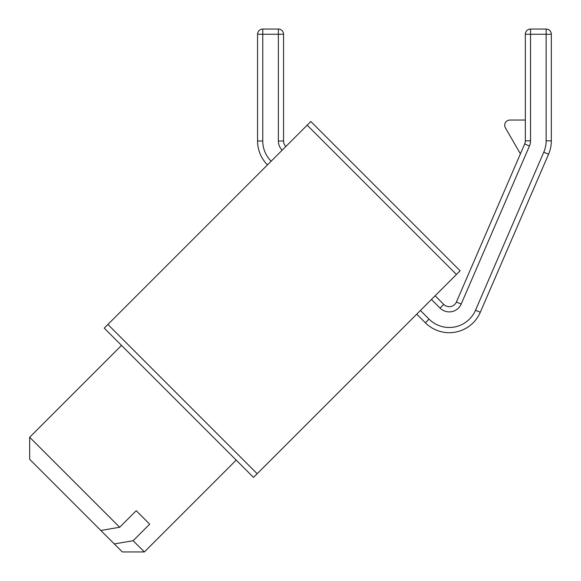 <?xml version="1.0" encoding="UTF-8"?>
<svg xmlns="http://www.w3.org/2000/svg" width="581" height="581" viewBox="0 0 581 581"><rect width="100%" height="100%" fill="white"/><g stroke="black" fill="none" stroke-linecap="round" stroke-linejoin="round"><path stroke-width="0.87" d="M310.85 121.509L460.116 270.775L310.85 121.509L104.231 328.127L253.498 477.393L460.116 270.775M29.667 437.246L29.667 459.302L100.84 530.475L119.679 527.25L29.667 437.246L121.509 345.404M119.679 527.25L136.223 510.706L149.68 524.171L133.136 540.715L114.304 543.932L122.315 551.95L144.379 551.95L133.136 540.715M136.223 510.706L149.68 524.171M114.304 543.932L100.84 530.475M520.409 153.842L505.397 127.835A5.2 5.2 0 0 1 509.9 120.042L525.333 120.042M525.333 34.25L546.133 34.25L546.133 29.05A5.2 5.2 0 0 1 551.333 34.25A5.2 5.2 0 0 0 546.133 29.05L530.533 29.05A5.2 5.2 0 0 0 525.333 34.25L525.333 140.834A7.8 7.8 0 0 1 524.694 143.928L456.426 301.989A7.8 7.8 0 0 1 443.753 304.408L435.111 295.773M278.364 29.05L278.364 34.25L283.564 34.25L283.564 140.994L283.564 34.25A5.2 5.2 0 0 0 278.364 29.05L262.765 29.05A5.2 5.2 0 0 0 257.565 34.25L257.565 140.994L257.565 34.25L262.765 34.25L262.765 29.05M285.845 146.506A7.8 7.8 0 0 1 283.564 140.994L278.364 140.994A13 13 0 0 0 282.17 150.181M551.333 140.834L551.333 34.25L546.133 34.25L546.133 140.834L551.333 140.834A33.792 33.792 0 0 1 548.558 154.234A33.792 33.792 0 0 0 551.333 140.834M480.291 312.295L548.558 154.234L543.787 152.178L475.519 310.232L480.291 312.295A33.792 33.792 0 0 1 425.372 322.796L416.73 314.154M271.138 161.213A28.6 28.6 0 0 1 262.765 140.994L257.565 140.994A33.792 33.792 0 0 0 267.463 164.888M257.172 473.718L107.906 324.452M307.175 125.184L456.434 274.45M525.333 140.834A7.8 7.8 0 0 1 524.694 143.928L529.465 145.991A13 13 0 0 0 530.533 140.834L525.333 140.834M530.533 140.834L530.533 29.05M262.765 140.994L262.765 34.25L278.364 34.25L278.364 140.994M431.436 299.447L440.078 308.09L443.753 304.408M440.078 308.09A13 13 0 0 0 461.198 304.052L456.426 301.989M461.198 304.052L529.465 145.991M546.133 140.834A28.6 28.6 0 0 1 543.787 152.178M475.519 310.232A28.6 28.6 0 0 1 429.047 319.114L425.372 322.796M429.047 319.114L420.404 310.479M144.379 551.95L236.213 460.108"/></g></svg>
